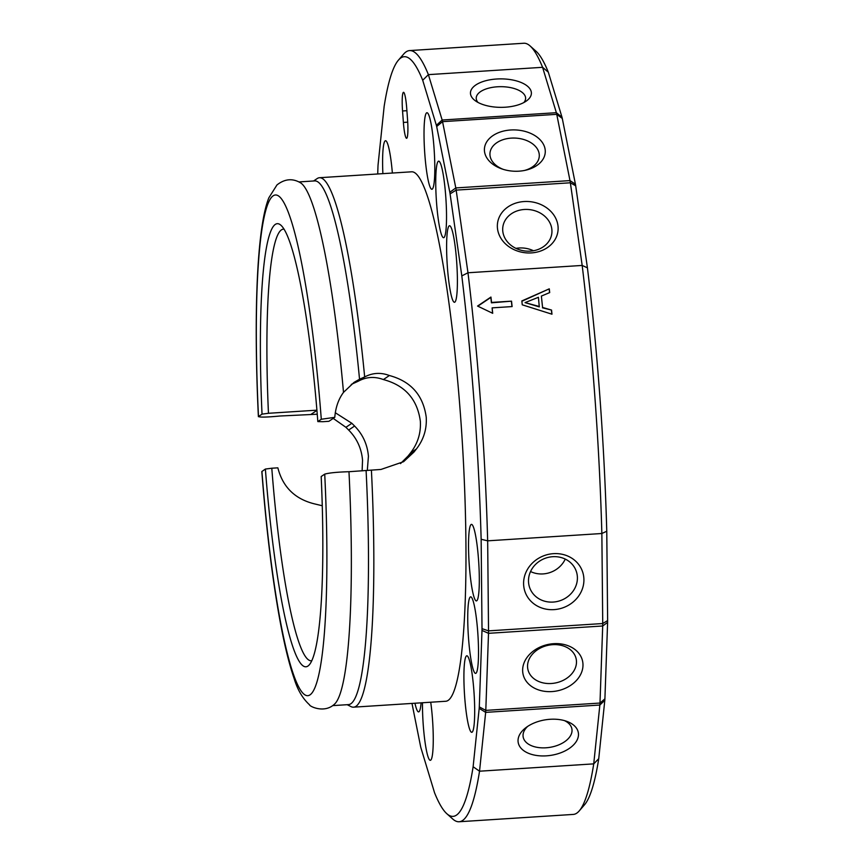 <?xml version="1.0" encoding="UTF-8"?>
<svg xmlns="http://www.w3.org/2000/svg" width="865" height="865" viewBox="0 0 865 865"><rect width="100%" height="100%" fill="white"/><g stroke="black" fill="none" stroke-linecap="round" stroke-linejoin="round"><path stroke-width="1.3" d="M377.713 173.984L377.983 166.156A380.611 47.705 86.3 0 1 378.081 164.707L384.157 106.319A380.611 47.705 86.3 0 1 398.441 60.128A380.611 47.705 86.3 0 1 422.715 80.272L436.382 125.317A380.611 47.705 86.3 0 1 436.674 126.506L449.822 192.29A380.611 47.705 86.3 0 1 450.081 193.879L461.813 275.903A380.611 47.705 86.3 0 1 481.145 539.284L482.01 628.65A380.611 47.705 86.3 0 1 481.989 630.434L479.296 706.91A380.611 47.705 86.3 0 1 479.199 708.359L473.123 766.747A380.611 47.705 86.3 0 1 446.816 813.706A380.611 47.705 86.3 0 1 434.565 792.794L420.898 747.749A380.611 47.705 86.3 0 1 420.606 746.549L411.989 703.418M382.881 173.649A38.352 4.812 86.3 0 1 383.163 148.423A38.352 4.812 86.3 0 1 385.887 140.811A38.352 4.812 86.3 0 1 392.364 173.043M454.774 243.541A38.352 4.812 86.3 0 1 454.806 302.166A38.352 4.812 86.3 0 1 447.205 264.333A38.352 4.812 86.3 0 1 449.897 225.83A38.352 4.812 86.3 0 1 454.774 243.541M442.621 171.292A38.352 4.812 86.3 0 1 446.481 211.903A38.352 4.812 86.3 0 1 443.94 237.594A38.352 4.812 86.3 0 1 436.338 199.75A38.352 4.812 86.3 0 1 439.031 161.247A38.352 4.812 86.3 0 1 442.621 171.292M429.516 117.11A38.352 4.812 86.3 0 1 434.619 158.652A38.352 4.812 86.3 0 1 432.219 189.165A38.352 4.812 86.3 0 1 424.618 151.321A38.352 4.812 86.3 0 1 427.321 112.828A38.352 4.812 86.3 0 1 429.516 117.11M407.556 119.64A17.3 2.173 86.3 0 1 406.582 138.303A17.3 2.173 86.3 0 1 403.393 122.441L402.549 110.969A17.3 2.173 86.3 0 1 403.522 92.306A17.3 2.173 86.3 0 1 406.712 108.168L407.556 119.64M421.104 702.834A38.352 4.812 86.3 0 1 418.952 711.765A38.352 4.812 86.3 0 1 414.962 703.234M430.727 702.218A38.352 4.812 86.3 0 1 430.662 760.194A38.352 4.812 86.3 0 1 427.775 755.945A38.352 4.812 86.3 0 1 422.488 702.748M479.307 577.636A38.352 4.812 86.3 0 1 476.734 600.807A38.352 4.812 86.3 0 1 469.133 562.974A38.352 4.812 86.3 0 1 471.836 524.471A38.352 4.812 86.3 0 1 479.307 577.636M478.41 658.708A38.352 4.812 86.3 0 1 475.934 673.273A38.352 4.812 86.3 0 1 468.333 635.429A38.352 4.812 86.3 0 1 471.036 596.937A38.352 4.812 86.3 0 1 476.539 619.491A38.352 4.812 86.3 0 1 478.41 658.708M474.128 724.632A38.352 4.812 86.3 0 1 472.095 732.201A38.352 4.812 86.3 0 1 464.505 694.368A38.352 4.812 86.3 0 1 467.197 655.865A38.352 4.812 86.3 0 1 473.22 683.112A38.352 4.812 86.3 0 1 474.128 724.632M313.573 180.99L317.152 178.579A265.274 33.248 86.3 0 1 319.531 177.714L411.654 171.8A265.274 33.248 86.3 0 1 432.749 214.455A265.274 33.248 86.3 0 1 460.483 415.016A265.274 33.248 86.3 0 1 445.637 701.266L353.515 707.17A265.274 33.248 86.3 0 1 351.049 706.629L347.189 704.694M481.145 539.284L487.665 540.83A386.374 48.429 -93.7 0 0 467.976 272.767L461.813 275.903M450.081 193.879L456.169 190.116A386.374 48.429 -93.7 0 0 455.801 187.932L449.822 192.29M481.989 630.434L488.509 633.321A386.374 48.429 -93.7 0 0 488.53 630.866L482.01 628.65M436.674 126.506L442.556 121.662A386.374 48.429 -93.7 0 0 442.156 120.019L436.382 125.317M479.199 708.359L485.665 712.371A386.374 48.429 -93.7 0 0 485.795 710.381L479.296 706.91M575.43 184.223L569.992 180.601A386.374 48.429 86.3 0 1 570.359 182.785L582.177 265.436A386.374 48.429 86.3 0 1 601.856 533.51L602.732 623.535A386.374 48.429 86.3 0 1 602.7 625.99L599.986 703.05A386.374 48.429 86.3 0 1 599.856 705.04L604.808 700.293A380.611 47.705 -93.7 0 0 604.905 698.844L599.986 703.05L485.795 710.381L488.509 633.321L602.7 625.99L607.608 622.368A380.611 47.705 -93.7 0 0 607.63 620.583L606.765 531.229A380.611 47.705 -93.7 0 0 587.422 267.836L575.701 185.813A380.611 47.705 -93.7 0 0 575.43 184.223L562.282 118.451A380.611 47.705 -93.7 0 0 562.001 117.251L548.324 72.206A380.611 47.705 -93.7 0 0 536.084 51.294L530.094 45.942A386.374 48.429 86.3 0 1 542.582 67.308L548.324 72.206M598.742 758.681A380.611 47.705 -93.7 0 1 584.448 804.872L579.204 810.938A386.374 48.429 86.3 0 0 593.736 763.871L479.534 771.202L485.665 712.371L599.856 705.04L593.736 763.871L598.742 758.681L604.808 700.293M604.905 698.844L607.608 622.368M422.715 80.272L428.391 74.639A386.374 48.429 -93.7 0 0 409.599 50.581L523.79 43.25A386.374 48.429 86.3 0 1 530.094 45.942M562.282 118.451L556.746 114.331L569.992 180.601L455.801 187.932L442.556 121.662L556.746 114.331A386.374 48.429 86.3 0 0 556.357 112.688L442.156 120.019L428.391 74.639L542.582 67.308L556.357 112.688L562.001 117.251M587.422 267.836L582.177 265.436L467.976 272.767L456.169 190.116L570.359 182.785L575.701 185.813M607.63 620.583L602.732 623.535L488.53 630.866L487.665 540.83L601.856 533.51L606.765 531.229M579.204 810.938A386.374 48.429 86.3 0 1 573.29 814.419L459.099 821.75A386.374 48.429 -93.7 0 0 479.534 771.202L473.123 766.747M446.816 813.706L452.795 819.058A386.374 48.429 -93.7 0 0 459.099 821.75M546.356 755.848A30.47 17.981 171 0 0 576.544 741.078A30.47 17.981 171 0 0 566.748 721.345A30.47 17.981 171 0 0 525.671 727.833A30.47 17.981 171 0 0 520.308 747.317A30.47 17.981 171 0 0 546.356 755.848M409.599 50.581A386.374 48.429 -93.7 0 0 403.696 54.062L398.441 60.128M554.033 609.62A30.47 27.723 160.2 0 0 579.745 565.97A30.47 27.723 160.2 0 0 527.499 569.321A30.47 27.723 160.2 0 0 554.033 609.62M551.967 691.578A30.47 23.658 167.4 0 0 579.355 653.983A30.47 23.658 167.4 0 0 527.109 657.335A30.47 23.658 167.4 0 0 551.967 691.578M322.85 421.698L328.916 421.309L334.777 417.341L321.293 419.255L317.833 421.59L322.85 421.698M351.276 384.406L358.359 381.173C366.295 376.837 374.642 376.307 383.39 379.562C404.993 385.336 417.308 399.208 420.347 421.19C421.039 433.008 417.763 443.594 410.507 452.946A387.834 17.095 128.4 0 1 408.085 456.017L400.517 463.597M311.778 660.676A216.261 27.107 86.3 0 1 311.173 660.774A216.261 27.107 86.3 0 1 271.794 468.225L277.86 467.835C282.704 486.898 294.76 498.867 314.017 503.765L322.256 505.744M367.301 470.484L368.425 456.266C367.409 444.469 362.803 434.392 354.596 426.034A387.834 54.938 43.8 0 1 351.85 423.299L335.252 412.713M316.914 410.172L268.453 413.286A216.261 27.107 86.3 0 1 283.471 229.149A216.261 27.107 86.3 0 1 284.077 229.16M496.651 79.007A30.47 14.24 0.2 0 0 475.047 100.567A30.47 14.24 0.2 0 0 526.774 100.708A30.47 14.24 0.2 0 0 526.471 85.408A30.47 14.24 0.2 0 0 496.651 79.007M477.956 102.416A24.696 11.537 -179.8 0 1 476.226 98.145A24.696 11.537 -179.8 0 1 497.451 86.781A24.696 11.537 -179.8 0 1 525.617 98.275A24.696 11.537 -179.8 0 1 523.866 102.535M510.728 129.988A30.47 20.652 3 0 0 484.735 146.661A30.47 20.652 3 0 0 502.068 168.978A30.47 20.652 3 0 0 525.606 170.221A30.47 20.652 3 0 0 544.345 146.336A30.47 20.652 3 0 0 510.728 129.988M503.235 169.356A24.696 16.749 -177 0 1 489.947 153.516A24.696 16.749 -177 0 1 511.28 138.119A24.696 16.749 -177 0 1 539.284 156.122A24.696 16.749 -177 0 1 524.406 170.481M564.445 720.61A24.696 14.575 -9 0 1 571.927 729.119A24.696 14.575 -9 0 1 545.988 747.793A24.696 14.575 -9 0 1 523.141 736.829A24.696 14.575 -9 0 1 527.639 726.427M553.168 602.072A24.696 22.468 -19.8 0 1 529.704 587.735A24.696 22.468 -19.8 0 1 545.361 558.239A24.696 22.468 -19.8 0 1 576.198 571.041A24.696 22.468 -19.8 0 1 553.168 602.072M565.245 559.082A24.696 22.468 -19.8 0 1 543.058 573.917A24.696 22.468 -19.8 0 1 530.548 571.538M551.329 683.501A24.696 19.181 -12.6 0 1 527.909 669.488A24.696 19.181 -12.6 0 1 547.826 645.377A24.696 19.181 -12.6 0 1 576.122 658.687A24.696 19.181 -12.6 0 1 551.329 683.501M524.06 201.545A30.47 25.658 7.7 0 0 503.452 241.746A30.47 25.658 7.7 0 0 555.698 238.394A30.47 25.658 7.7 0 0 524.06 201.545M524.341 209.481A24.696 20.803 -172.3 0 1 551.794 233.626A24.696 20.803 -172.3 0 1 524.525 250.926A24.696 20.803 -172.3 0 1 502.846 226.998A24.696 20.803 -172.3 0 1 524.341 209.481M533.456 250.742A24.696 20.803 7.7 0 0 519.13 247.996A24.696 20.803 7.7 0 0 515.962 248.374M541.371 296.079L542.571 307.443L551.546 310.07L551.967 314.2L522.255 304.815L521.844 300.933L549.275 288.834L549.697 292.586L541.371 296.079L542.571 307.443M511.529 301.161A386.374 48.429 86.3 0 1 512.112 306.578L492.131 307.864A386.374 48.429 86.3 0 1 492.704 313.314L477.556 306.059L490.942 297.052A386.374 48.429 86.3 0 1 491.536 302.436L511.529 301.161L491.428 302.826L490.844 297.409L477.826 306.188M268.453 413.286A11923.657 866.384 -4.2 0 1 262.03 414.13A222.024 27.831 86.3 0 1 281.006 225.311A222.024 27.831 86.3 0 1 317.833 421.59M299.031 181.92L314.774 180.904A262.387 32.892 86.3 0 1 359.537 379.227L354.012 382.406L343.502 392.375A262.387 32.892 86.3 0 0 300.825 182.991C292.77 178.114 284.812 178.763 276.962 184.948L268.842 197.815C256.775 227.819 253.553 315.141 258.386 416.66L262.03 414.13M343.502 392.375C338.507 399.133 335.598 407.458 334.777 417.341M321.293 419.255A250.861 31.443 86.3 0 0 275.967 194.982A250.861 31.443 86.3 0 0 258.494 416.519C259.781 417.417 266.928 417.254 279.925 416.011L317.25 414.227M492.553 313.238L492.131 307.864M511.961 306.588L511.41 301.539M549.275 288.834L521.887 301.258M549.556 292.651L549.189 289.137M551.546 310.07L542.463 307.81M551.838 314.157L551.438 310.416M525.044 302.609L539.284 306.891L538.419 297.3L525.044 302.609L539.392 306.513M319.531 177.714A265.274 33.248 86.3 0 1 364.662 376.945L359.537 379.227M348.973 471.717A262.387 32.892 86.3 0 1 334.29 704.337C323.921 713.841 308.989 705.981 309.573 704.845C302.664 698.552 297.528 689.805 294.176 678.636C288.769 663.087 283.688 641.808 278.919 614.799C271.718 573.668 266.02 525.92 261.825 471.555L265.382 469.057A222.024 27.831 86.3 0 0 309.227 664.893A222.024 27.831 86.3 0 0 321.185 476.529L324.721 474.128C329.219 472.863 337.296 472.052 348.973 471.717L381 469.446L403.587 461.694L414.032 451.995A478.194 21.084 -51.6 0 0 416.443 448.935C423.666 439.582 426.932 429.018 426.229 417.222C423.212 395.219 410.929 381.324 389.38 375.518C380.838 372.285 372.599 372.761 364.662 376.945M371.399 470.063A265.274 33.248 86.3 0 1 353.515 707.17M333.22 418.401L345.914 427.31A478.194 67.74 -136.2 0 0 348.66 430.046C356.91 438.404 361.527 448.47 362.543 460.245L362.111 470.874M265.382 469.057L271.794 468.225M366.1 470.614A262.387 32.892 86.3 0 1 348.39 704.618L332.647 705.624M364.327 377.14L358.359 381.173M389.38 375.518L383.39 379.562M402.549 110.969L406.896 110.698M403.393 122.441L407.718 122.17M324.721 474.128A250.861 31.443 86.3 0 1 307.248 695.676A250.861 31.443 86.3 0 1 261.922 471.403M345.914 427.31L351.85 423.299M311.238 414.216L316.936 410.367M348.66 430.046L354.596 426.034M414.032 451.995L408.085 456.017M416.443 448.935L410.507 452.946"/></g></svg>

